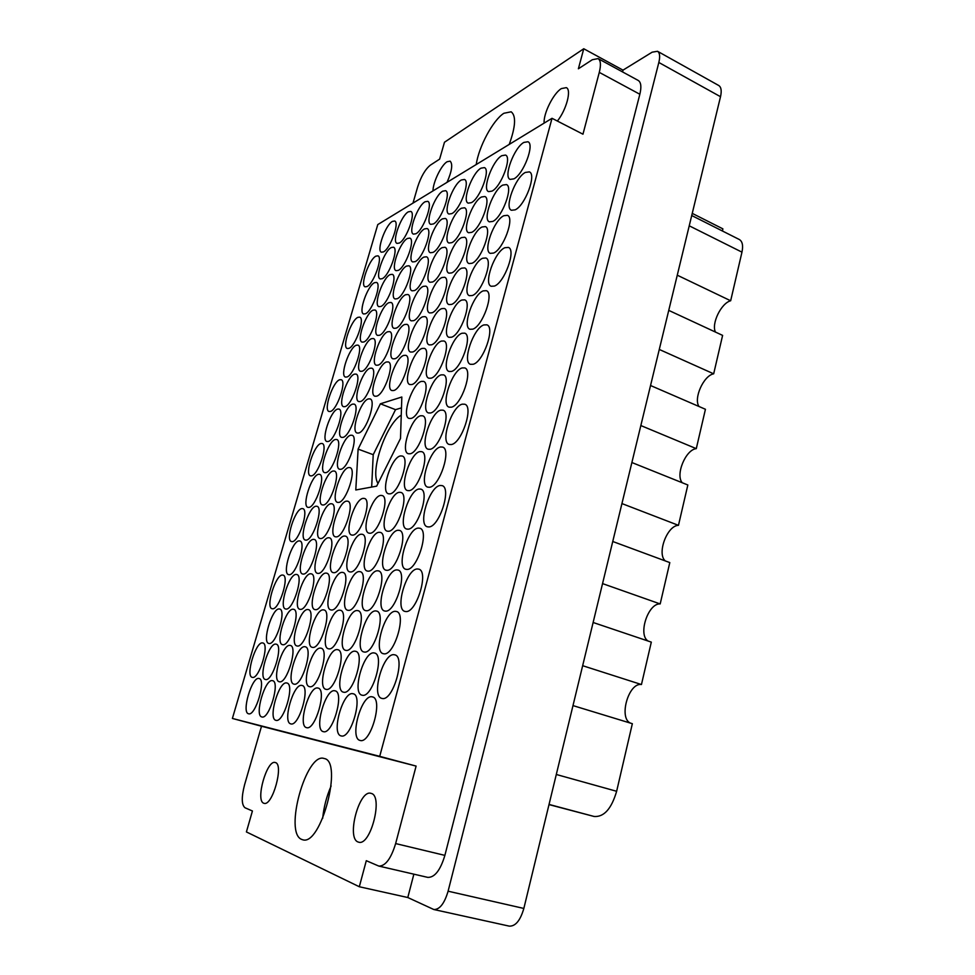<?xml version="1.0" encoding="UTF-8"?>
<svg xmlns="http://www.w3.org/2000/svg" width="975" height="975" viewBox="0 0 975 975"><rect width="100%" height="100%" fill="white"/><g stroke="black" fill="none" stroke-linecap="round" stroke-linejoin="round"><path stroke-width="1.46" d="M263.725 803.217L264.067 803.327C272.5 806.483 284.139 764.095 275.352 762.56L275.218 762.523C266.943 759.367 255.218 800.633 263.725 803.217M358.093 841.998L358.678 842.181C370.634 846.361 383.48 795.771 371.195 793.418L370.963 793.345C359.263 789.153 346.174 838.159 358.093 841.998M544.135 123.106C543.294 113.636 553.41 93.295 561.381 88.579L566.317 87.64C571.752 89.712 566.402 109.87 557.383 121.046M432.985 190.905C432.949 182.362 441.236 165.141 447.062 161.752L450.121 161.143C452.973 164.007 451.937 171.064 447.038 182.325M509.23 144.398C515.617 126.665 516.25 115.793 511.156 111.796L503.892 113.271C493.058 119.986 478.664 146.896 476.239 164.519M301.677 839.414L302.689 839.767C321.067 846.337 343.298 761.036 324.212 758.526L324.09 758.489C306.369 751.883 283.652 832.784 301.677 839.414M513.886 178.852C523.502 174.293 534.946 144.032 527.914 141.753L523.855 142.423C514.13 147.591 503.173 177.06 510.12 179.388L513.886 178.852M515.166 209.844C525.098 205.567 536.811 174.257 529.364 171.88L525.342 172.441C515.275 177.353 504.075 207.833 511.448 210.271L515.166 209.844M493.582 253.061C503.319 249.344 514.946 217.596 507.402 215.317L503.795 215.731C493.935 220.094 482.808 251.014 490.254 253.354L493.582 253.061M472.753 329.16C482.625 326.357 494.435 292.951 486.367 290.684L483.222 290.867C473.241 294.353 461.918 326.905 469.901 329.258L472.753 329.16M451.388 407.197C461.394 405.429 473.399 370.134 464.758 367.916L462.138 367.928C452.01 370.415 440.505 404.82 449.048 407.148L451.388 407.197M491.997 191.112C501.113 186.81 512.228 157.158 505.501 155.062L501.808 155.683C492.57 160.558 481.906 189.455 488.56 191.612L491.997 191.112M472.01 263.274C481.248 259.777 492.533 228.698 485.355 226.602L482.064 226.98C472.717 231.099 461.882 261.385 468.987 263.555L472.01 263.274M451.547 337.216C460.895 334.596 472.363 301.933 464.697 299.849L461.845 300.02C452.388 303.286 441.37 335.144 448.963 337.313L451.547 337.216M430.572 412.986C440.03 411.352 451.693 376.886 443.503 374.851L441.127 374.875C431.559 377.191 420.347 410.804 428.452 412.949L430.572 412.986M471.339 202.678C480.005 198.62 490.815 169.553 484.38 167.603L480.992 168.175C472.217 172.794 461.833 201.142 468.195 203.141L471.339 202.678M451.693 272.915C460.456 269.6 471.437 239.18 464.575 237.242L461.577 237.595C452.705 241.471 442.15 271.16 448.927 273.158L451.693 272.915M431.584 344.809C440.432 342.347 451.596 310.391 444.295 308.478L441.699 308.648C432.742 311.72 421.992 342.895 429.219 344.894L431.584 344.809M410.975 418.446C419.92 416.922 431.279 383.26 423.516 381.383L421.346 381.408C412.291 383.577 401.359 416.435 409.049 418.409L410.975 418.446M451.827 213.61C460.078 209.759 470.596 181.265 464.429 179.461L461.333 179.997C452.973 184.36 442.857 212.184 448.939 214.037L451.827 213.61M432.51 282.007C440.834 278.874 451.523 249.076 444.978 247.284L442.223 247.613C433.802 251.282 423.503 280.373 429.975 282.238L432.51 282.007M412.742 351.975C421.139 349.659 432.01 318.398 425.051 316.631L422.687 316.79C414.18 319.678 403.699 350.208 410.585 352.06L412.742 351.975M433.363 223.957C441.224 220.301 451.474 192.343 445.563 190.686L442.711 191.173C434.765 195.317 424.881 222.617 430.718 224.348L433.363 223.957M414.363 290.599C422.285 287.649 432.705 258.436 426.441 256.791L423.918 257.095C415.911 260.557 405.844 289.087 412.047 290.818L414.363 290.599M394.936 358.751C402.919 356.57 413.522 325.967 406.88 324.334L404.71 324.48C396.63 327.21 386.393 357.106 392.962 358.824L394.936 358.751M415.874 233.756C423.357 230.295 433.351 202.861 427.696 201.325L425.063 201.776C417.483 205.713 407.83 232.513 413.424 234.122L415.874 233.756M397.178 298.74C404.722 295.949 414.887 267.321 408.903 265.785L406.575 266.065C398.946 269.356 389.122 297.338 395.046 298.947L397.178 298.74M378.081 365.15C385.673 363.102 396.021 333.133 389.683 331.634L387.684 331.768C380.006 334.34 370 363.638 376.277 365.235L378.081 365.15M358.568 433.034C366.198 431.791 376.74 400.347 370.037 398.885L368.379 398.909C360.653 400.701 350.464 431.45 357.094 433.022L358.568 433.034M399.275 243.055C406.417 239.765 416.179 212.842 410.743 211.417L408.318 211.843C401.078 215.585 391.645 241.897 397.02 243.397L399.275 243.055M380.884 306.467C388.074 303.822 398.007 275.742 392.267 274.328L390.122 274.597C382.846 277.704 373.242 305.163 378.922 306.662L380.884 306.467M362.115 371.231C369.33 369.293 379.446 339.934 373.388 338.544L371.548 338.678C364.236 341.104 354.449 369.817 360.445 371.304L362.115 371.231M342.932 437.397C350.183 436.227 360.482 405.466 354.096 404.113L352.572 404.138C345.235 405.819 335.254 435.923 341.579 437.373L342.932 437.397M383.492 251.891C390.317 248.759 399.86 222.337 394.643 221.008L392.401 221.41C385.478 224.957 376.253 250.819 381.408 252.208L383.492 251.891M365.406 313.792C372.267 311.293 381.968 283.749 376.472 282.433L374.497 282.689C367.551 285.638 358.154 312.585 363.59 313.974L365.406 313.792M346.954 376.996C353.84 375.168 363.724 346.393 357.923 345.113L356.228 345.235C349.257 347.539 339.678 375.692 345.418 377.069L346.954 376.996M328.1 441.517C335.01 440.432 345.077 410.317 338.983 409.061L337.582 409.086C330.586 410.682 320.824 440.152 326.857 441.504L328.1 441.517M494.423 286.077C504.502 282.701 516.397 249.783 508.402 247.418L504.855 247.723C494.654 251.769 483.271 283.835 491.181 286.272L494.423 286.077M473.143 364.284C483.368 361.92 495.446 327.186 486.878 324.833L483.844 324.931C473.497 328.027 461.931 361.871 470.413 364.309L473.143 364.284M492.765 221.435C502.186 217.413 513.557 186.749 506.439 184.567L502.783 185.079C493.24 189.711 482.345 219.582 489.377 221.837L492.765 221.435M472.375 295.51C481.918 292.342 493.46 260.154 485.855 257.973L482.637 258.253C472.972 262.068 461.906 293.438 469.426 295.693L472.375 295.51M451.474 371.451C461.138 369.232 472.863 335.303 464.734 333.158L461.992 333.243C452.205 336.143 440.944 369.22 449 371.475L451.474 371.451M471.668 232.367C480.614 228.564 491.656 198.522 484.855 196.511L481.516 196.987C472.473 201.362 461.857 230.648 468.585 232.733L471.668 232.367M451.62 304.395C460.663 301.409 471.888 269.917 464.636 267.906L461.711 268.162C452.558 271.757 441.773 302.482 448.939 304.566L451.62 304.395M431.084 378.19C440.225 376.106 451.644 342.956 443.918 340.982L441.419 341.067C432.169 343.785 421.188 376.131 428.842 378.215L431.084 378.19M451.766 242.678C460.261 239.082 471.01 209.649 464.502 207.785L461.443 208.223C452.851 212.367 442.516 241.081 448.939 243.007L451.766 242.678M432.059 312.78C440.639 309.965 451.559 279.13 444.649 277.278L441.967 277.522C433.278 280.91 422.76 311.001 429.609 312.938L432.059 312.78M411.877 384.54C420.542 382.59 431.657 350.183 424.308 348.355L422.029 348.441C413.266 351 402.553 382.639 409.829 384.552L411.877 384.54M432.949 252.415C441.029 249.015 451.498 220.167 445.283 218.449L442.467 218.851C434.289 222.775 424.21 250.941 430.353 252.732L432.949 252.415M413.571 320.69C421.724 318.033 432.364 287.844 425.77 286.138L423.308 286.358C415.058 289.563 404.796 319.044 411.328 320.836L413.571 320.69M393.742 390.524C401.968 388.708 412.803 356.996 405.795 355.327L403.711 355.412C395.399 357.813 384.942 388.781 391.877 390.548L393.742 390.524M415.131 261.641C422.833 258.424 433.034 230.137 427.087 228.54L424.503 228.918C416.715 232.635 406.855 260.264 412.742 261.934L415.131 261.641M396.082 328.173C403.833 325.674 414.217 296.083 407.916 294.511L405.661 294.718C397.812 297.753 387.782 326.649 394.022 328.319L396.082 328.173M376.606 396.191C384.406 394.473 394.985 363.456 388.306 361.92L386.393 361.993C378.495 364.26 368.282 394.57 374.888 396.216L376.606 396.191M398.251 270.392C405.588 267.333 415.545 239.582 409.841 238.107L407.465 238.461C400.03 241.983 390.402 269.112 396.045 270.66L398.251 270.392M379.519 335.266C386.892 332.902 397.032 303.908 390.999 302.457L388.928 302.652C381.457 305.516 371.658 333.852 377.617 335.4L379.519 335.266M360.372 401.554C367.794 399.945 378.117 369.586 371.743 368.16L369.988 368.233C362.481 370.366 352.487 400.055 358.8 401.578L360.372 401.554M382.212 278.692C389.22 275.791 398.946 248.564 393.473 247.199L391.28 247.528C384.187 250.868 374.778 277.497 380.189 278.947L382.212 278.692M363.797 341.993C370.829 339.751 380.737 311.342 374.961 309.989L373.047 310.172C365.93 312.89 356.338 340.689 362.042 342.115L363.797 341.993M344.979 406.648C352.048 405.125 362.127 375.399 356.046 374.083L354.437 374.144C347.283 376.155 337.508 405.247 343.529 406.673L344.979 406.648M366.978 286.577C373.669 283.822 383.175 257.108 377.922 255.84L375.899 256.145C369.123 259.326 359.909 285.48 365.101 286.821L366.978 286.577M311.488 475.873C318.228 475.203 328.295 444.697 322.177 443.515L320.97 443.503C314.145 444.673 304.371 474.545 310.428 475.837L311.488 475.873M292.207 541.637C298.959 541.783 309.221 509.767 302.823 508.645L301.897 508.584C295.072 508.95 285.09 540.296 291.44 541.552L292.207 541.637M272.525 608.79C279.264 609.85 289.746 576.176 283.043 575.116L282.421 575.031C275.596 574.531 265.395 607.498 272.037 608.717L272.525 608.79M252.403 677.406C259.131 679.441 269.856 643.963 262.86 642.976L262.519 642.915C255.718 641.465 245.273 676.199 252.22 677.357L252.403 677.406M325.76 472.68C332.853 471.949 343.139 440.773 336.728 439.493L335.424 439.481C328.246 440.724 318.277 471.242 324.614 472.631L325.76 472.68M306.138 540.138C313.231 540.272 323.724 507.512 316.997 506.293L315.997 506.22C308.819 506.634 298.63 538.7 305.297 540.053L306.138 540.138M286.077 609.07C293.17 610.167 303.883 575.664 296.839 574.507L296.156 574.421C288.966 573.909 278.57 607.681 285.541 608.985L286.077 609.07M265.566 679.538C272.659 681.659 283.603 645.255 276.242 644.182L275.876 644.109C268.698 642.598 258.058 678.234 265.358 679.49L265.566 679.538M340.811 469.304C348.258 468.524 358.788 436.642 352.072 435.264L350.647 435.24C343.102 436.581 332.914 467.756 339.556 469.255L340.811 469.304M320.812 538.553C328.295 538.688 339.02 505.135 331.951 503.819L330.866 503.734C323.298 504.197 312.902 537.006 319.898 538.468L320.812 538.553M300.373 609.375C307.856 610.496 318.813 575.116 311.391 573.861L310.647 573.763C303.067 573.251 292.451 607.864 299.788 609.278L300.373 609.375M279.459 681.793C286.955 684.011 298.131 646.62 290.367 645.45L289.965 645.377C282.397 643.805 271.525 680.392 279.228 681.744L279.459 681.793M336.314 536.896C344.199 537.006 355.18 502.637 347.746 501.199L346.564 501.113C338.581 501.613 327.953 535.214 335.315 536.798L336.314 536.896M315.473 609.68C323.383 610.85 334.583 574.543 326.771 573.19L325.955 573.081C317.947 572.557 307.101 608.059 314.84 609.582L315.473 609.68M294.133 684.182C302.067 686.497 313.499 648.058 305.309 646.803L304.87 646.717C296.851 645.084 285.76 682.671 293.889 684.121L294.133 684.182M352.706 535.129C361.03 535.226 372.267 500.004 364.443 498.444L363.139 498.347C354.717 498.895 343.858 533.325 351.609 535.019L352.706 535.129M331.451 610.009C339.824 611.215 351.28 573.946 343.029 572.471L342.14 572.349C333.669 571.825 322.591 608.266 330.757 609.899L331.451 610.009M309.684 686.705C318.094 689.13 329.769 649.594 321.116 648.217L320.629 648.131C312.134 646.425 300.812 685.072 309.404 686.644L309.684 686.705M370.061 533.264C378.873 533.337 390.39 497.213 382.127 495.519L380.701 495.41C371.792 496.019 360.677 531.302 368.867 533.142L370.061 533.264M348.38 610.362C357.264 611.617 368.989 573.312 360.275 571.716L359.288 571.582C350.317 571.058 338.983 608.461 347.624 610.24L348.38 610.362M326.174 689.374C335.095 691.921 347.051 651.227 337.874 649.728L337.35 649.63C328.331 647.851 316.765 687.607 325.869 689.313L326.174 689.374M410.036 453.789C419.287 452.729 430.889 417.727 422.675 415.801L420.627 415.764C411.279 417.507 400.103 451.669 408.257 453.716L410.036 453.789M388.477 531.29C397.812 531.338 409.622 494.264 400.896 492.424L399.323 492.302C389.89 492.972 378.507 529.157 387.16 531.156L388.477 531.29M366.356 610.74C375.789 612.032 387.794 572.654 378.568 570.911L377.483 570.765C367.977 570.241 356.375 608.68 365.528 610.606L366.356 610.74M343.688 692.226C353.182 694.895 365.406 652.957 355.68 651.337L355.095 651.215C345.516 649.362 333.694 690.3 343.346 692.14L343.688 692.226M430.036 449.317C439.822 448.159 451.742 412.279 443.064 410.183L440.822 410.134C430.926 412.023 419.469 447.001 428.062 449.219L430.036 449.317M408.05 529.181C417.958 529.218 430.072 491.144 420.847 489.133L419.104 488.999C409.098 489.742 397.447 526.866 406.587 529.035L408.05 529.181M385.478 611.13C395.497 612.483 407.818 571.972 398.032 570.058L396.837 569.9C386.722 569.363 374.851 608.888 384.564 610.984L385.478 611.13M362.322 695.248C372.438 698.063 384.967 654.81 374.632 653.043L373.986 652.921C363.773 650.971 351.683 693.164 361.957 695.163L362.322 695.248M451.303 444.551C461.687 443.296 473.947 406.514 464.783 404.223L462.296 404.162C451.803 406.185 440.042 442.028 449.122 444.442L451.303 444.551M428.878 526.951C439.42 526.951 451.864 487.841 442.089 485.623L440.164 485.477C429.536 486.293 417.58 524.416 427.269 526.78L428.878 526.951M405.856 611.557C416.532 612.958 429.171 571.24 418.775 569.144L417.446 568.973C406.685 568.437 394.522 609.107 404.844 611.386L405.856 611.557M308.856 507.414C315.778 507.134 326.052 475.544 319.642 474.337L318.533 474.289C311.537 475.105 301.555 506.025 307.905 507.353L308.856 507.414M289.197 574.726C296.12 575.323 306.601 542.112 299.886 540.979L299.081 540.893C292.073 540.845 281.885 573.361 288.539 574.641L289.197 574.726M269.112 643.5C276.022 645.072 286.735 610.082 279.715 609.009L279.203 608.936C272.208 607.949 261.788 642.208 268.759 643.439L269.112 643.5M248.576 713.785C255.474 716.406 266.431 679.49 259.106 678.503L258.899 678.454C251.928 676.455 241.264 712.603 248.527 713.773L248.576 713.785M323.334 505.001C330.61 504.684 341.116 472.363 334.388 471.059L333.182 471.01C325.821 471.876 315.644 503.502 322.298 504.928L323.334 505.001M303.31 574.092C310.598 574.702 321.311 540.686 314.255 539.443L313.377 539.358C306.004 539.333 295.596 572.617 302.591 574.007L303.31 574.092M282.823 644.731C290.123 646.364 301.068 610.472 293.67 609.302L293.122 609.217C285.748 608.205 275.108 643.329 282.445 644.658L282.823 644.731M261.885 716.966C269.173 719.708 280.361 681.769 272.634 680.696L272.415 680.648C265.054 678.563 254.17 715.687 261.836 716.954L261.885 716.966M338.605 502.442C346.271 502.088 357.008 469.012 349.952 467.61L348.636 467.549C340.884 468.487 330.476 500.833 337.472 502.369L338.605 502.442M318.191 573.422C325.882 574.043 336.838 539.175 329.416 537.834L328.453 537.737C320.678 537.725 310.062 571.837 317.411 573.324L318.191 573.422M297.314 646.035C305.017 647.729 316.205 610.874 308.417 609.619L307.808 609.521C300.02 608.473 289.173 644.524 296.9 645.95L297.314 646.035M275.949 720.33C283.652 723.194 295.084 684.182 286.93 683.024L286.699 682.963C278.899 680.782 267.796 718.953 275.888 720.318L275.949 720.33M333.925 572.715C342.054 573.349 353.267 537.591 345.442 536.128L344.394 536.018C336.18 536.043 325.321 570.997 333.084 572.605L333.925 572.715M312.634 647.412C320.787 649.179 332.231 611.325 324.005 609.948L323.347 609.85C315.108 608.766 304.017 645.779 312.171 647.327L312.634 647.412M290.83 723.889C298.996 726.899 310.684 686.741 302.067 685.474L301.799 685.425C293.548 683.134 282.214 722.402 290.769 723.864L290.83 723.889M350.586 571.972C359.178 572.617 370.658 535.921 362.408 534.324L361.25 534.215C352.572 534.251 341.469 570.107 349.659 571.85L350.586 571.972M328.867 648.862C337.508 650.703 349.208 611.788 340.507 610.301L339.788 610.192C331.061 609.07 319.739 647.095 328.356 648.765L328.867 648.862M306.601 727.655C315.278 730.823 327.222 689.447 318.094 688.082L317.801 688.021C309.038 685.62 297.473 726.046 306.528 727.63L306.601 727.655M389.878 493.874C398.909 493.387 410.463 457.823 402.212 456.02L400.493 455.934C391.365 457.117 380.226 491.827 388.391 493.777L389.878 493.874M368.245 571.179C377.362 571.837 389.122 534.154 380.396 532.423L379.129 532.289C369.927 532.362 358.581 569.156 367.222 571.045L368.245 571.179M346.088 650.41C355.253 652.336 367.234 612.3 358.032 610.679L357.24 610.545C347.965 609.399 336.399 648.497 345.528 650.301L346.088 650.41M323.359 731.652C332.585 734.992 344.797 692.335 335.107 690.848L334.791 690.775C325.479 688.265 313.658 729.909 323.273 731.628L323.359 731.652M409.061 490.669C418.628 490.12 430.487 453.655 421.785 451.681L419.884 451.596C410.219 452.863 398.799 488.438 407.428 490.547L409.061 490.669M387.014 570.338C396.679 570.997 408.732 532.277 399.506 530.4L398.105 530.254C388.342 530.363 376.728 568.133 385.881 570.18L387.014 570.338M364.394 652.056C374.144 654.067 386.417 612.848 376.655 611.081L375.777 610.935C365.93 609.741 354.083 649.972 363.773 651.934L364.394 652.056M341.177 735.906C351.012 739.428 363.504 695.407 353.206 693.786L352.852 693.713C342.944 691.068 330.866 734.029 341.079 735.893L341.177 735.906M429.475 487.268C439.615 486.659 451.803 449.231 442.601 447.074L440.505 446.977C430.243 448.354 418.543 484.831 427.672 487.122L429.475 487.268M406.977 569.437C417.251 570.119 429.634 530.303 419.835 528.243L418.299 528.084C407.928 528.231 396.021 567.048 405.722 569.266L406.977 569.437M383.882 653.798C394.278 655.919 406.855 613.433 396.484 611.496L395.509 611.337C385.015 610.106 372.901 651.532 383.212 653.677L383.882 653.798M348.855 348.392C355.57 346.271 365.247 318.411 359.726 317.155L357.959 317.326C351.158 319.898 341.774 347.173 347.246 348.502L348.855 348.392M330.367 411.474C337.094 410.048 346.966 380.92 341.153 379.702L339.653 379.763C332.841 381.664 323.261 410.183 329.026 411.499L330.367 411.474M382.212 698.478C393.01 701.452 405.856 656.809 394.838 654.859L394.119 654.725C383.224 652.689 370.866 696.211 381.798 698.38L382.212 698.478M360.165 740.452C370.671 744.169 383.455 698.697 372.499 696.918L372.109 696.832C361.53 694.054 349.184 738.404 360.067 740.427L360.165 740.452M401.249 415.155C386.051 423.625 369.598 471.863 378.044 483.417M379.714 756.344L232.391 718.453L377.776 224.579L552.021 118.304L379.714 756.344L416.106 766.082L261.519 726.241L244.567 784.802C241.386 797.16 241.52 804.814 244.981 807.751L252.428 810.993L246.407 831.931L359.312 886.75L407.794 897.524L433.814 909.517C439.652 909.675 444.417 903.569 448.098 891.199L658.832 62.473C660.246 56.526 659.807 52.796 657.516 51.285L652.165 52.175L623.001 70.139L583.757 48.75L444.478 142.24L439.628 159.132L430.328 165.177C425.258 169.297 421.042 176.536 417.678 186.871L412.986 203.105M657.516 51.285L718.746 85.507C721.232 87.128 721.817 90.858 720.513 96.708L523.843 908.444C520.345 920.51 515.482 926.408 509.242 926.128L433.814 909.517M416.106 766.082L395.643 843.57C391.024 858.67 385.405 866.178 378.824 866.08L366.295 860.693L359.312 886.75M407.794 897.524L413.863 874.161M358.117 449.109L355.79 489.974L376.679 486.147L400.506 438.457L401.834 397.008L380.384 403.796L358.117 449.109L373.218 454.691L371.67 487.061M261.519 726.241L232.391 718.453M395.643 843.57L444.88 855.38L639.844 94.258L599.284 72.382C601.124 64.935 600.722 60.34 598.077 58.597L592.312 59.731L578.382 68.786L583.757 48.75M552.021 118.304L582.965 134.197L599.284 72.382M622.538 71.906L623.001 70.139M598.077 58.597L638.247 80.462C641.062 82.29 641.599 86.885 639.844 94.258M444.88 855.38C440.395 870.236 434.704 877.573 427.769 877.378L378.824 866.08M331.122 785.96C326.601 796.307 323.773 807.142 322.652 818.464M691.726 215.524L739.318 239.509C742.438 241.386 743.316 245.603 741.963 252.147L730.665 300.763C721.171 303.152 711.189 323.749 715.443 332.048M677.272 275.194L730.665 300.763M668.74 310.379L722.609 335.388L713.676 373.815C703.621 375.57 693.371 398.422 698.99 406.49M659.283 349.452L713.676 373.815M650.544 385.515L705.437 409.281L696.284 448.646C685.596 449.633 675.163 475.117 682.293 482.759M640.843 425.551L696.284 448.646M631.885 462.528L687.838 484.989L678.466 525.342L621.94 503.575M612.751 541.491L669.801 562.587L660.185 603.939L602.55 583.598M665.34 560.93C656.589 553.934 667.107 525.415 678.466 525.342M593.129 622.489L651.312 642.123L641.453 684.535L582.66 665.693M648.107 641.05C637.65 634.957 648.107 602.952 660.185 603.939M572.995 705.595L632.348 723.694L616.639 791.286C611.483 808.811 603.976 817.208 594.128 816.477L549.01 804.594M630.545 723.145C618.357 718.295 628.595 682.293 641.453 684.535M692.25 213.379L722.877 228.845L722.451 231.014M401.481 407.867L395.521 409.658L373.218 454.691M395.521 409.658L380.384 403.796M448.098 891.199L523.843 908.444M720.513 96.708L658.832 62.473M741.963 252.147L689.24 225.81M556.298 774.479L616.639 791.286M594.128 816.477L549.047 804.436"/></g></svg>

